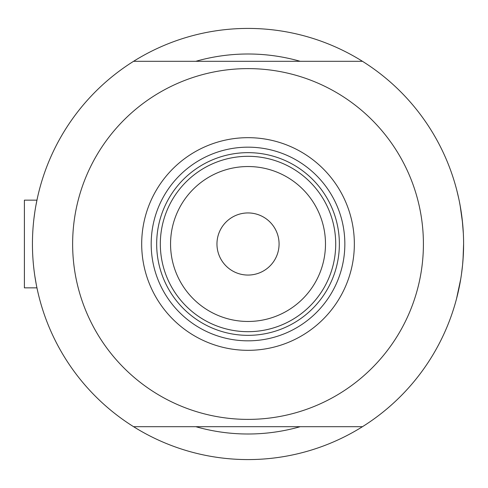 <?xml version="1.0" encoding="UTF-8"?>
<svg xmlns="http://www.w3.org/2000/svg" width="488" height="488" viewBox="0 0 488 488"><rect width="100%" height="100%" fill="white"/><g stroke="black" fill="none" stroke-linecap="round" stroke-linejoin="round"><path stroke-width="0.73" d="M36.948 287.847L37.332 289.677L36.948 287.847L24.4 287.847L24.4 200.153L36.948 200.153L37.332 198.323L36.942 200.153L24.4 200.153M33.94 218.606L34.868 211.719M35.807 206.04L37.332 198.323M463.325 233.154L462.246 219.899L463.332 233.27M460.092 205.259L462.569 222.924L460.111 205.369M458.726 198.427L456.786 190.228M457.573 193.394L458.714 198.378M459.397 201.642L460.77 209.175L459.397 201.636M300.205 61.305A190.003 190.003 0 0 0 195.828 61.305A190.003 190.003 0 0 1 300.205 61.305M463.307 255.279A215.58 215.58 0 0 0 463.6 244A215.58 215.58 0 0 1 133.578 426.695A215.58 215.58 0 0 0 153.299 437.657M37.332 289.677L36.606 286.194M36.234 284.26L34.874 276.293M32.464 247.392L32.44 244M463.118 258.451L463.6 244L463.027 259.677A215.58 215.58 0 0 1 462.569 265.045L461.435 274.476L462.569 265.045M342.741 437.657A215.58 215.58 0 0 0 456.518 298.808L460.776 278.8L456.792 297.747M460.166 282.339L460.086 282.747M462.575 265.014L463.325 254.87L462.575 265.014M458.116 292.306L459.397 286.364M153.299 50.343A215.58 215.58 0 0 0 133.578 61.305A215.58 215.58 0 0 1 463.6 244M195.828 426.695A190.003 190.003 0 0 0 300.205 426.695A190.003 190.003 0 0 1 195.828 426.695M457.573 294.612A215.58 215.58 0 0 0 458.732 289.549M460.086 282.765A215.58 215.58 0 0 0 461.435 274.476M141.691 244A106.329 106.329 0 0 1 248.02 137.671A106.329 106.329 0 0 1 354.349 244A106.329 106.329 0 0 1 248.02 350.329A106.329 106.329 0 0 1 141.691 244M344.845 244A96.831 96.831 0 0 0 248.02 147.169A96.831 96.831 0 0 0 151.189 244A96.831 96.831 0 0 0 248.02 340.831A96.831 96.831 0 0 0 344.845 244M72.633 244A175.387 175.387 0 0 0 248.02 419.387A175.387 175.387 0 0 0 423.407 244A175.387 175.387 0 0 0 248.02 68.613A175.387 175.387 0 0 0 72.633 244M362.462 61.305L133.578 61.305A215.58 215.58 0 0 0 133.578 426.695L362.462 426.695M170.556 244A77.464 77.464 0 0 0 248.02 321.464A77.464 77.464 0 0 0 325.484 244A77.464 77.464 0 0 0 248.02 166.536A77.464 77.464 0 0 0 170.556 244M335.714 244A87.694 87.694 0 0 1 248.02 331.694A87.694 87.694 0 0 1 160.326 244A87.694 87.694 0 0 1 248.02 156.306A87.694 87.694 0 0 1 335.714 244M279.075 244A31.061 31.061 0 0 0 248.02 212.939A31.061 31.061 0 0 0 216.959 244A31.061 31.061 0 0 0 248.02 275.061A31.061 31.061 0 0 0 279.075 244M171.373 286.602A87.694 87.694 0 0 0 324.666 286.602M339.367 244A91.347 91.347 0 0 1 248.02 335.347A91.347 91.347 0 0 1 156.672 244A91.347 91.347 0 0 1 248.02 152.653A91.347 91.347 0 0 1 339.367 244"/></g></svg>
